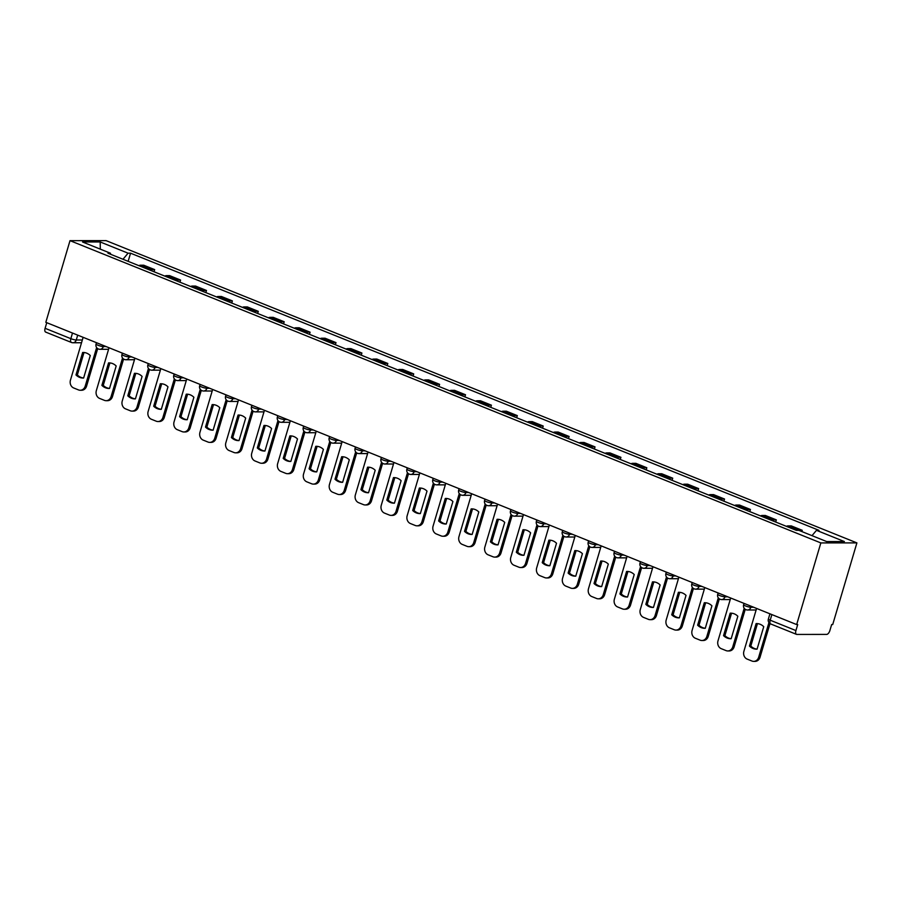 <?xml version="1.0" encoding="UTF-8"?>
<svg xmlns="http://www.w3.org/2000/svg" width="902" height="902" viewBox="0 0 902 902"><rect width="100%" height="100%" fill="white"/><g stroke="black" fill="none" stroke-linecap="round" stroke-linejoin="round"><path stroke-width="1.35" d="M796.658 624.567L797.706 624.567L795.925 630.566A4.093 1.984 111.9 0 0 796.5 634.365A4.093 1.984 111.9 0 0 796.883 634.433L826.638 634.41A4.093 1.984 111.9 0 0 829.885 630.543L831.667 624.545L832.715 624.545L856.9 542.891L106.075 240.62L70.006 240.654L820.843 542.925L796.658 624.567L45.822 322.307L70.006 240.654M46.058 332.173A4.093 1.984 -68.1 0 1 45.675 332.094A4.093 1.984 -68.1 0 1 45.1 328.305L70.841 338.667A4.093 0.688 16.5 0 0 76.264 339.998L82.341 339.986M46.769 322.679L45.1 328.305M856.9 542.891L820.843 542.925M798.608 530.342A9.415 4.566 -68.1 0 1 799.025 530.32L802.239 530.308L791.279 525.9L788.066 525.9A9.415 4.566 111.9 0 0 786.42 526.351M801.867 531.571L802.239 530.308M771.481 520.33A9.415 4.566 -68.1 0 1 773.127 519.89L776.329 519.879L765.381 515.47L762.167 515.47A9.415 4.566 111.9 0 0 760.521 515.921M775.697 522.033L776.329 519.879M745.582 509.912A9.415 4.566 -68.1 0 1 747.228 509.461L750.43 509.461L739.471 505.041L736.269 505.052A9.415 4.566 111.9 0 0 734.623 505.492M749.799 511.603L750.43 509.461M719.672 499.482A9.415 4.566 -68.1 0 1 721.318 499.031L724.531 499.031L713.572 494.612L710.37 494.623A9.415 4.566 111.9 0 0 708.724 495.063M723.889 501.174L724.531 499.031M693.773 489.053A9.415 4.566 -68.1 0 1 695.419 488.602L698.633 488.602L687.674 484.194L684.46 484.194A9.415 4.566 111.9 0 0 682.814 484.645M697.99 490.744L698.633 488.602M667.875 478.624A9.415 4.566 -68.1 0 1 669.521 478.173L672.723 478.173L661.764 473.764L658.561 473.764A9.415 4.566 111.9 0 0 656.915 474.215M672.091 480.326L672.723 478.173M641.976 468.194A9.415 4.566 -68.1 0 1 643.622 467.743L646.824 467.743L635.865 463.335L632.663 463.335A9.415 4.566 111.9 0 0 631.017 463.786M646.182 469.897L646.824 467.743M616.066 457.765A9.415 4.566 -68.1 0 1 617.712 457.325L620.926 457.314L609.966 452.905L606.753 452.905A9.415 4.566 111.9 0 0 605.107 453.356M620.283 459.468L620.926 457.314M590.167 447.347A9.415 4.566 -68.1 0 1 591.813 446.896L595.016 446.885L584.056 442.476L580.854 442.476A9.415 4.566 111.9 0 0 579.208 442.927M594.384 449.038L595.016 446.885M564.269 436.918A9.415 4.566 -68.1 0 1 565.915 436.467L569.117 436.467L558.158 432.047L554.955 432.058A9.415 4.566 111.9 0 0 553.309 432.498M568.486 438.609L569.117 436.467M538.359 426.488A9.415 4.566 -68.1 0 1 540.005 426.037L543.218 426.037L532.259 421.629L529.046 421.629A9.415 4.566 111.9 0 0 527.399 422.08M542.576 428.179L543.218 426.037M512.46 416.059A9.415 4.566 -68.1 0 1 514.106 415.608L517.308 415.608L506.349 411.199L503.147 411.199A9.415 4.566 111.9 0 0 501.501 411.65M516.677 417.761L517.308 415.608M486.561 405.629A9.415 4.566 -68.1 0 1 488.207 405.178L491.41 405.178L480.45 400.77L477.248 400.77A9.415 4.566 111.9 0 0 475.602 401.221M490.778 407.332L491.41 405.178M460.651 395.2A9.415 4.566 -68.1 0 1 462.298 394.749L465.511 394.749L454.552 390.34L451.338 390.34A9.415 4.566 111.9 0 0 449.692 390.791M464.868 396.903L465.511 394.749M434.753 384.771A9.415 4.566 -68.1 0 1 436.399 384.331L439.601 384.32L428.653 379.911L425.44 379.911A9.415 4.566 111.9 0 0 423.793 380.362M438.97 386.473L439.601 384.32M408.854 374.353A9.415 4.566 -68.1 0 1 410.5 373.902L413.702 373.902L402.743 369.482L399.541 369.493A9.415 4.566 111.9 0 0 397.895 369.933M413.071 376.044L413.702 373.902M382.944 363.923A9.415 4.566 -68.1 0 1 384.59 363.472L387.804 363.472L376.844 359.052L373.642 359.064A9.415 4.566 111.9 0 0 371.996 359.503M387.161 365.614L387.804 363.472M357.045 353.494A9.415 4.566 -68.1 0 1 358.692 353.043L361.905 353.043L350.946 348.634L347.732 348.634A9.415 4.566 111.9 0 0 346.086 349.085M361.262 355.185L361.905 353.043M331.147 343.064A9.415 4.566 -68.1 0 1 332.793 342.613L335.995 342.613L325.036 338.205L321.834 338.205A9.415 4.566 111.9 0 0 320.187 338.656M335.364 344.767L335.995 342.613M305.248 332.635A9.415 4.566 -68.1 0 1 306.894 332.184L310.096 332.184L299.137 327.776L295.935 327.776A9.415 4.566 111.9 0 0 294.289 328.227M309.454 334.338L310.096 332.184M279.338 322.206A9.415 4.566 -68.1 0 1 280.984 321.766L284.198 321.755L273.238 317.346L270.025 317.346A9.415 4.566 111.9 0 0 268.379 317.797M283.555 323.908L284.198 321.755M253.439 311.776A9.415 4.566 -68.1 0 1 255.086 311.337L258.288 311.325L247.328 306.917L244.126 306.917A9.415 4.566 111.9 0 0 242.48 307.368M257.656 313.479L258.288 311.325M227.541 301.358A9.415 4.566 -68.1 0 1 229.187 300.907L232.389 300.907L221.43 296.487L218.228 296.499A9.415 4.566 111.9 0 0 216.581 296.938M231.758 303.049L232.389 300.907M201.631 290.929A9.415 4.566 -68.1 0 1 203.277 290.478L206.49 290.478L195.531 286.058L192.318 286.069A9.415 4.566 111.9 0 0 190.672 286.509M205.848 292.62L206.49 290.478M175.732 280.499A9.415 4.566 -68.1 0 1 177.378 280.048L180.58 280.048L169.621 275.64L166.419 275.64A9.415 4.566 111.9 0 0 164.773 276.091M179.949 282.191L180.58 280.048M149.833 270.07A9.415 4.566 -68.1 0 1 151.48 269.619L154.682 269.619L143.722 265.211L140.52 265.211A9.415 4.566 111.9 0 0 138.874 265.662M154.05 271.773L154.682 269.619M812.014 535.653L816.49 530.331L844.385 541.561L826.717 541.572L798.822 530.342L796.353 530.353L107.958 253.214L110.427 253.214L82.533 241.984L100.19 241.961L128.084 253.191L122.988 259.269M816.49 530.331L818.96 530.331L130.553 253.191L128.084 253.191M128.14 261.343L130.553 253.191M110.698 254.319L110.427 253.214M100.291 249.132L100.19 241.961M756.586 608.444L743.891 651.289A6.145 5.265 -90 0 0 747.16 659.103L751.975 661.042A6.145 5.265 90 0 0 753.7 661.38A6.145 5.265 90 0 0 758.672 657.242L768.944 622.56M749.438 646.069A12.696 10.892 -90 0 0 756.564 649.158A12.696 10.892 -90 0 0 757.082 649.147L763.735 626.676A12.696 10.892 90 0 0 756.609 623.586A12.696 10.892 90 0 0 756.101 623.598L749.438 646.069L750.802 646.069L757.454 623.62M753.7 661.38L755.064 661.38A6.145 5.265 90 0 0 760.036 657.242L770.004 623.598M750.802 646.069A12.696 10.892 -90 0 0 757.082 649.124M757.116 623.598L756.101 623.598M730.688 598.015L717.992 640.871A6.145 5.265 -90 0 0 721.25 648.673L726.076 650.613A6.145 5.265 90 0 0 727.801 650.951A6.145 5.265 90 0 0 732.774 646.813L744.195 608.264M723.539 635.639A12.696 10.892 -90 0 0 730.665 638.729A12.696 10.892 -90 0 0 731.172 638.717L737.836 616.246A12.696 10.892 90 0 0 730.699 613.157A12.696 10.892 90 0 0 730.192 613.168L723.539 635.639L724.904 635.639L731.556 613.191M727.801 650.951L729.166 650.951A6.145 5.265 90 0 0 734.138 646.813L745.255 609.301M724.904 635.639A12.696 10.892 -90 0 0 731.184 638.695M731.206 613.168L730.192 613.168M704.789 587.585L692.093 630.442A6.145 5.265 -90 0 0 695.352 638.244L700.166 640.183A6.145 5.265 90 0 0 701.891 640.521A6.145 5.265 90 0 0 706.875 636.384L718.285 597.834M697.629 625.21A12.696 10.892 -90 0 0 704.766 628.299A12.696 10.892 -90 0 0 705.274 628.288L711.926 605.817A12.696 10.892 90 0 0 704.8 602.728A12.696 10.892 90 0 0 704.293 602.739L697.629 625.21L699.005 625.21L705.646 602.761M701.891 640.521L703.256 640.521A6.145 5.265 90 0 0 708.239 636.384L719.345 598.872M699.005 625.21A12.696 10.892 -90 0 0 705.285 628.266M705.308 602.739L704.293 602.739M678.879 577.156L666.195 620.012A6.145 5.265 -90 0 0 669.453 627.826L674.268 629.754A6.145 5.265 90 0 0 675.993 630.092A6.145 5.265 90 0 0 680.965 625.954L692.386 587.405M671.731 614.792A12.696 10.892 -90 0 0 678.868 617.881A12.696 10.892 -90 0 0 679.375 617.859L686.027 595.388A12.696 10.892 90 0 0 678.902 592.298A12.696 10.892 90 0 0 678.394 592.31L671.731 614.792L673.095 614.781L679.747 592.332M675.993 630.092L677.357 630.092A6.145 5.265 90 0 0 682.329 625.954L693.446 588.442M673.095 614.781A12.696 10.892 -90 0 0 679.375 617.836M679.409 592.31L678.394 592.31M652.98 566.727L640.285 609.583A6.145 5.265 -90 0 0 643.554 617.396L648.369 619.336A6.145 5.265 90 0 0 650.094 619.663A6.145 5.265 90 0 0 655.066 615.536L666.488 576.976M645.832 604.363A12.696 10.892 -90 0 0 652.958 607.452A12.696 10.892 -90 0 0 653.465 607.429L660.129 584.958A12.696 10.892 90 0 0 652.992 581.869A12.696 10.892 90 0 0 652.484 581.88L645.832 604.363L647.196 604.363L653.849 581.914M650.094 619.663L651.458 619.663A6.145 5.265 90 0 0 656.431 615.536L667.548 578.024M647.196 604.363A12.696 10.892 -90 0 0 653.476 607.407M653.499 581.88L652.484 581.88M627.082 556.308L614.386 599.153A6.145 5.265 -90 0 0 617.644 606.967L622.459 608.906A6.145 5.265 90 0 0 624.184 609.245A6.145 5.265 90 0 0 629.168 605.107L640.578 566.557M619.933 593.933A12.696 10.892 -90 0 0 627.059 597.023A12.696 10.892 -90 0 0 627.567 597.011L634.219 574.529A12.696 10.892 90 0 0 627.093 571.44A12.696 10.892 90 0 0 626.586 571.462L619.933 593.933L621.298 593.933L627.95 571.485M624.184 609.245L625.548 609.233A6.145 5.265 90 0 0 630.532 605.107L641.638 567.595M621.298 593.933A12.696 10.892 -90 0 0 627.578 596.977M627.6 571.462L626.586 571.462M601.172 545.879L588.487 588.724A6.145 5.265 -90 0 0 591.746 596.538L596.56 598.477A6.145 5.265 90 0 0 598.285 598.815A6.145 5.265 90 0 0 603.258 594.677L614.679 556.128M594.023 583.504A12.696 10.892 -90 0 0 601.16 586.593A12.696 10.892 -90 0 0 601.668 586.582L608.32 564.1A12.696 10.892 90 0 0 601.194 561.01A12.696 10.892 90 0 0 600.687 561.033L594.023 583.504L595.388 583.504L602.04 561.055M598.285 598.815L599.65 598.815A6.145 5.265 90 0 0 604.633 594.677L615.739 557.165M595.388 583.504A12.696 10.892 -90 0 0 601.668 586.559M601.702 561.033L600.687 561.033M575.273 535.45L562.577 578.295A6.145 5.265 -90 0 0 565.847 586.108L570.662 588.048A6.145 5.265 90 0 0 572.387 588.386A6.145 5.265 90 0 0 577.359 584.248L588.781 545.699M568.125 573.074A12.696 10.892 -90 0 0 575.25 576.164A12.696 10.892 -90 0 0 575.758 576.152L582.421 553.681A12.696 10.892 90 0 0 575.284 550.592A12.696 10.892 90 0 0 574.777 550.603L568.125 573.074L569.489 573.074L576.141 550.626M572.387 588.386L573.751 588.386A6.145 5.265 90 0 0 578.723 584.248L589.84 546.736M569.489 573.074A12.696 10.892 -90 0 0 575.769 576.13M575.803 550.603L574.777 550.603M549.374 525.02L536.679 567.877A6.145 5.265 -90 0 0 539.937 575.679L544.752 577.618A6.145 5.265 90 0 0 546.477 577.957A6.145 5.265 90 0 0 551.46 573.819L562.871 535.269M542.226 562.645A12.696 10.892 -90 0 0 549.352 565.734A12.696 10.892 -90 0 0 549.859 565.723L556.511 543.252A12.696 10.892 90 0 0 549.386 540.163A12.696 10.892 90 0 0 548.878 540.174L542.226 562.645L543.59 562.645L550.243 540.197M546.477 577.957L547.852 577.957A6.145 5.265 90 0 0 552.825 573.819L563.93 536.307M543.59 562.645A12.696 10.892 -90 0 0 549.87 565.701M549.893 540.174L548.878 540.174M523.464 514.591L510.78 557.447A6.145 5.265 -90 0 0 514.039 565.25L518.853 567.189A6.145 5.265 90 0 0 520.578 567.527A6.145 5.265 90 0 0 525.55 563.389L536.972 524.84M516.316 552.216A12.696 10.892 -90 0 0 523.453 555.305A12.696 10.892 -90 0 0 523.961 555.294L530.613 532.823A12.696 10.892 90 0 0 523.487 529.733A12.696 10.892 90 0 0 522.98 529.745L516.316 552.216L517.692 552.216L524.333 529.767M520.578 567.527L521.942 567.527A6.145 5.265 90 0 0 526.926 563.389L538.032 525.877M517.692 552.216A12.696 10.892 -90 0 0 523.961 555.271M523.994 529.745L522.98 529.745M497.566 504.162L484.87 547.018A6.145 5.265 -90 0 0 488.14 554.831L492.954 556.76A6.145 5.265 90 0 0 494.679 557.098A6.145 5.265 90 0 0 499.652 552.971L511.073 514.411M490.417 541.798A12.696 10.892 -90 0 0 497.543 544.887A12.696 10.892 -90 0 0 498.051 544.864L504.714 522.393A12.696 10.892 90 0 0 497.588 519.304A12.696 10.892 90 0 0 497.07 519.315L490.417 541.798L491.782 541.798L498.434 519.338M494.679 557.098L496.044 557.098A6.145 5.265 90 0 0 501.016 552.96L512.133 515.459M491.782 541.798A12.696 10.892 -90 0 0 498.062 544.842M498.096 519.315L497.07 519.315M471.667 493.744L458.971 536.589A6.145 5.265 -90 0 0 462.23 544.402L467.044 546.341A6.145 5.265 90 0 0 468.769 546.68A6.145 5.265 90 0 0 473.753 542.542L485.175 503.992M464.519 531.368A12.696 10.892 -90 0 0 471.645 534.458A12.696 10.892 -90 0 0 472.152 534.435L478.815 511.964A12.696 10.892 90 0 0 471.678 508.875A12.696 10.892 90 0 0 471.171 508.897L464.519 531.368L465.883 531.368L472.535 508.92M468.769 546.68L470.145 546.668A6.145 5.265 90 0 0 475.117 542.542L486.223 505.03M465.883 531.368A12.696 10.892 -90 0 0 472.163 534.412M472.186 508.886L471.171 508.897M445.768 483.314L433.073 526.159A6.145 5.265 -90 0 0 436.331 533.973L441.146 535.912A6.145 5.265 90 0 0 442.871 536.25A6.145 5.265 90 0 0 447.843 532.112L459.265 493.563M438.609 520.939A12.696 10.892 -90 0 0 445.746 524.028A12.696 10.892 -90 0 0 446.253 524.017L452.905 501.535A12.696 10.892 90 0 0 445.78 498.445A12.696 10.892 90 0 0 445.272 498.468L438.609 520.939L439.984 520.939L446.625 498.49M442.871 536.25L444.235 536.25A6.145 5.265 90 0 0 449.219 532.112L460.324 494.6M439.984 520.939A12.696 10.892 -90 0 0 446.253 523.983M446.287 498.468L445.272 498.468M419.858 472.885L407.163 515.73A6.145 5.265 -90 0 0 410.433 523.543L415.247 525.483A6.145 5.265 90 0 0 416.972 525.821A6.145 5.265 90 0 0 421.944 521.683L433.366 483.134M412.71 510.509A12.696 10.892 -90 0 0 419.836 513.599A12.696 10.892 -90 0 0 420.355 513.588L427.007 491.116A12.696 10.892 90 0 0 419.881 488.027A12.696 10.892 90 0 0 419.374 488.038L412.71 510.509L414.074 510.509L420.727 488.061M416.972 525.821L418.336 525.821A6.145 5.265 90 0 0 423.309 521.683L434.426 484.171M414.074 510.509A12.696 10.892 -90 0 0 420.355 513.565M420.388 488.038L419.374 488.038M393.96 462.455L381.264 505.3A6.145 5.265 -90 0 0 384.523 513.114L389.348 515.053A6.145 5.265 90 0 0 391.073 515.392A6.145 5.265 90 0 0 396.046 511.254L407.467 472.704M386.811 500.08A12.696 10.892 -90 0 0 393.937 503.169A12.696 10.892 -90 0 0 394.445 503.158L401.108 480.687A12.696 10.892 90 0 0 393.971 477.598A12.696 10.892 90 0 0 393.464 477.609L386.811 500.08L388.176 500.08L394.828 477.632M391.073 515.392L392.438 515.392A6.145 5.265 90 0 0 397.41 511.254L408.527 473.742M388.176 500.08A12.696 10.892 -90 0 0 394.456 503.136M394.478 477.609L393.464 477.609M368.061 452.026L355.365 494.882A6.145 5.265 -90 0 0 358.624 502.685L363.438 504.624A6.145 5.265 90 0 0 365.163 504.962A6.145 5.265 90 0 0 370.147 500.824L381.557 462.275M360.901 489.651A12.696 10.892 -90 0 0 368.039 492.74A12.696 10.892 -90 0 0 368.546 492.729L375.198 470.258A12.696 10.892 90 0 0 368.072 467.168A12.696 10.892 90 0 0 367.565 467.18L360.901 489.651L362.277 489.651L368.918 467.202M365.163 504.962L366.528 504.962A6.145 5.265 90 0 0 371.511 500.824L382.617 463.312M362.277 489.651A12.696 10.892 -90 0 0 368.557 492.706M368.58 467.18L367.565 467.18M342.151 441.597L329.467 484.453A6.145 5.265 -90 0 0 332.725 492.255L337.54 494.195A6.145 5.265 90 0 0 339.265 494.533A6.145 5.265 90 0 0 344.237 490.395L355.659 451.846M335.003 479.233A12.696 10.892 -90 0 0 342.14 482.311A12.696 10.892 -90 0 0 342.647 482.299L349.3 459.828A12.696 10.892 90 0 0 342.174 456.739A12.696 10.892 90 0 0 341.666 456.75L335.003 479.233L336.367 479.221L343.019 456.773M339.265 494.533L340.629 494.533A6.145 5.265 90 0 0 345.601 490.395L356.718 452.883M336.367 479.221A12.696 10.892 -90 0 0 342.647 482.277M342.681 456.75L341.666 456.75M316.252 431.167L303.557 474.024A6.145 5.265 -90 0 0 306.827 481.837L311.641 483.776A6.145 5.265 90 0 0 313.366 484.103A6.145 5.265 90 0 0 318.338 479.977L329.76 441.416M309.104 468.803A12.696 10.892 -90 0 0 316.23 471.893A12.696 10.892 -90 0 0 316.737 471.87L323.401 449.399A12.696 10.892 90 0 0 316.264 446.31A12.696 10.892 90 0 0 315.756 446.321L309.104 468.803L310.468 468.803L317.121 446.355M313.366 484.103L314.73 484.103A6.145 5.265 90 0 0 319.703 479.965L330.82 442.465M310.468 468.803A12.696 10.892 -90 0 0 316.749 471.847M316.771 446.321L315.756 446.321M290.354 420.749L277.658 463.594A6.145 5.265 -90 0 0 280.917 471.408L285.731 473.347A6.145 5.265 90 0 0 287.456 473.685A6.145 5.265 90 0 0 292.44 469.547L303.85 430.998M283.205 458.374A12.696 10.892 -90 0 0 290.331 461.463A12.696 10.892 -90 0 0 290.839 461.452L297.491 438.97A12.696 10.892 90 0 0 290.365 435.88A12.696 10.892 90 0 0 289.858 435.903L283.205 458.374L284.57 458.374L291.222 435.925M287.456 473.685L288.82 473.674A6.145 5.265 90 0 0 293.804 469.547L304.91 432.035M284.57 458.374A12.696 10.892 -90 0 0 290.85 461.418M290.872 435.892L289.858 435.903M264.444 410.32L251.759 453.165A6.145 5.265 -90 0 0 255.018 460.978L259.832 462.918A6.145 5.265 90 0 0 261.557 463.256A6.145 5.265 90 0 0 266.53 459.118L277.951 420.569M257.295 447.944A12.696 10.892 -90 0 0 264.433 451.034A12.696 10.892 -90 0 0 264.94 451.023L271.592 428.54A12.696 10.892 90 0 0 264.466 425.451A12.696 10.892 90 0 0 263.959 425.473L257.295 447.944L258.66 447.944L265.312 425.496M261.557 463.256L262.922 463.256A6.145 5.265 90 0 0 267.905 459.118L279.011 421.606M258.66 447.944A12.696 10.892 -90 0 0 264.94 450.989M264.974 425.473L263.959 425.473M238.545 399.89L225.85 442.735A6.145 5.265 -90 0 0 229.119 450.549L233.934 452.488A6.145 5.265 90 0 0 235.659 452.827A6.145 5.265 90 0 0 240.631 448.689L252.053 410.139M231.397 437.515A12.696 10.892 -90 0 0 238.523 440.604A12.696 10.892 -90 0 0 239.03 440.593L245.694 418.122A12.696 10.892 90 0 0 238.556 415.033A12.696 10.892 90 0 0 238.049 415.044L231.397 437.515L232.761 437.515L239.413 415.067M235.659 452.827L237.023 452.827A6.145 5.265 90 0 0 241.995 448.689L253.112 411.177M232.761 437.515A12.696 10.892 -90 0 0 239.041 440.571M239.075 415.044L238.049 415.044M212.646 389.461L199.951 432.317A6.145 5.265 -90 0 0 203.209 440.12L208.024 442.059A6.145 5.265 90 0 0 209.749 442.397A6.145 5.265 90 0 0 214.732 438.259L226.143 399.71M205.498 427.086A12.696 10.892 -90 0 0 212.624 430.175A12.696 10.892 -90 0 0 213.131 430.164L219.784 407.693A12.696 10.892 90 0 0 212.658 404.603A12.696 10.892 90 0 0 212.15 404.615L205.498 427.086L206.862 427.086L213.515 404.637M209.749 442.397L211.124 442.397A6.145 5.265 90 0 0 216.097 438.259L227.203 400.747M206.862 427.086A12.696 10.892 -90 0 0 213.143 430.141M213.165 404.615L212.15 404.615M186.737 379.032L174.052 421.888A6.145 5.265 -90 0 0 177.311 429.69L182.125 431.63A6.145 5.265 90 0 0 183.85 431.968A6.145 5.265 90 0 0 188.822 427.83L200.244 389.281M179.588 416.656A12.696 10.892 -90 0 0 186.725 419.746A12.696 10.892 -90 0 0 187.233 419.734L193.885 397.263A12.696 10.892 90 0 0 186.759 394.174A12.696 10.892 90 0 0 186.252 394.185L179.588 416.656L180.964 416.656L187.605 394.208M183.85 431.968L185.214 431.968A6.145 5.265 90 0 0 190.198 427.83L201.304 390.318M180.964 416.656A12.696 10.892 -90 0 0 187.233 419.712M187.266 394.185L186.252 394.185M160.838 368.602L148.142 411.459A6.145 5.265 -90 0 0 151.412 419.272L156.226 421.2A6.145 5.265 90 0 0 157.951 421.538A6.145 5.265 90 0 0 162.924 417.4L174.345 378.851M153.69 406.238A12.696 10.892 -90 0 0 160.815 409.328A12.696 10.892 -90 0 0 161.323 409.305L167.986 386.834A12.696 10.892 90 0 0 160.86 383.745A12.696 10.892 90 0 0 160.342 383.756L153.69 406.238L155.054 406.227L161.706 383.778M157.951 421.538L159.316 421.538A6.145 5.265 90 0 0 164.288 417.4L175.405 379.889M155.054 406.227A12.696 10.892 -90 0 0 161.334 409.282M161.368 383.756L160.342 383.756M134.939 358.173L122.244 401.029A6.145 5.265 -90 0 0 125.502 408.843L130.316 410.782A6.145 5.265 90 0 0 132.042 411.109A6.145 5.265 90 0 0 137.025 406.982L148.447 368.422M127.791 395.809A12.696 10.892 -90 0 0 134.917 398.898A12.696 10.892 -90 0 0 135.424 398.876L142.088 376.405A12.696 10.892 90 0 0 134.95 373.315A12.696 10.892 90 0 0 134.443 373.327L127.791 395.809L129.155 395.809L135.807 373.36M132.042 411.109L133.417 411.109A6.145 5.265 90 0 0 138.389 406.982L149.495 369.47M129.155 395.809A12.696 10.892 -90 0 0 135.435 398.853M135.458 373.327L134.443 373.327M109.041 347.755L96.345 390.6A6.145 5.265 -90 0 0 99.603 398.413L104.418 400.353A6.145 5.265 90 0 0 106.143 400.691A6.145 5.265 90 0 0 111.115 396.553L122.537 358.004M101.881 385.38A12.696 10.892 -90 0 0 109.018 388.469A12.696 10.892 -90 0 0 109.525 388.458L116.178 365.975A12.696 10.892 90 0 0 109.052 362.886A12.696 10.892 90 0 0 108.544 362.908L101.881 385.38L103.256 385.38L109.897 362.931M106.143 400.691L107.507 400.691A6.145 5.265 90 0 0 112.491 396.553L123.597 359.041M103.256 385.38A12.696 10.892 -90 0 0 109.525 388.424M109.559 362.908L108.544 362.908M83.131 337.325L70.446 380.17A6.145 5.265 -90 0 0 73.705 387.984L78.519 389.923A6.145 5.265 90 0 0 80.244 390.262A6.145 5.265 90 0 0 85.216 386.124L96.638 347.574M75.982 374.95A12.696 10.892 -90 0 0 83.108 378.039A12.696 10.892 -90 0 0 83.627 378.028L90.279 355.546A12.696 10.892 90 0 0 83.153 352.468A12.696 10.892 90 0 0 82.646 352.479L75.982 374.95L77.346 374.95L83.999 352.502M80.244 390.262L81.608 390.262A6.145 5.265 90 0 0 86.581 386.124L97.698 348.612M77.346 374.95A12.696 10.892 -90 0 0 83.627 378.006M83.66 352.479L82.646 352.479M96.469 342.692L96.063 344.057A4.093 0.688 16.5 0 0 97.89 345.218A4.093 0.688 16.5 0 0 103.313 346.56L106.064 346.548M103.606 345.567L103.313 346.56A4.093 3.518 90 0 1 99.987 349.311A4.093 3.518 90 0 1 98.837 349.085M122.368 353.122L121.962 354.486A4.093 0.688 16.5 0 0 123.788 355.647A4.093 0.688 16.5 0 0 129.212 356.978L131.963 356.978M129.505 355.986L129.212 356.978A4.093 3.518 90 0 1 125.897 359.74A4.093 3.518 90 0 1 124.747 359.515M148.266 363.551L147.86 364.915A4.093 0.688 16.5 0 0 149.687 366.077A4.093 0.688 16.5 0 0 155.11 367.407L157.861 367.407M155.403 366.415L155.11 367.407A4.093 3.518 90 0 1 151.795 370.17A4.093 3.518 90 0 1 150.645 369.944M174.176 373.969L173.77 375.333A4.093 0.688 16.5 0 0 175.586 376.506A4.093 0.688 16.5 0 0 181.009 377.837L183.76 377.837M181.313 376.844L181.009 377.837A4.093 3.518 90 0 1 177.694 380.599A4.093 3.518 90 0 1 176.544 380.373M200.075 384.399L199.669 385.763A4.093 0.688 16.5 0 0 201.496 386.935A4.093 0.688 16.5 0 0 206.919 388.266L209.67 388.266M207.212 387.274L206.919 388.266A4.093 3.518 90 0 1 203.604 391.017A4.093 3.518 90 0 1 202.454 390.803M225.974 394.828L225.568 396.192A4.093 0.688 16.5 0 0 227.394 397.354A4.093 0.688 16.5 0 0 232.817 398.695L235.569 398.695M233.111 397.703L232.817 398.695A4.093 3.518 90 0 1 229.503 401.446A4.093 3.518 90 0 1 228.353 401.221M251.883 405.257L251.478 406.622A4.093 0.688 16.5 0 0 253.293 407.783A4.093 0.688 16.5 0 0 258.716 409.125L261.467 409.113M259.009 408.132L258.716 409.125A4.093 3.518 90 0 1 255.401 411.876A4.093 3.518 90 0 1 254.251 411.65M277.782 415.687L277.376 417.051A4.093 0.688 16.5 0 0 279.203 418.212A4.093 0.688 16.5 0 0 284.626 419.543L287.377 419.543M284.919 418.562L284.626 419.543A4.093 3.518 90 0 1 281.3 422.305A4.093 3.518 90 0 1 280.161 422.08M303.681 426.116L303.275 427.48A4.093 0.688 16.5 0 0 305.101 428.642A4.093 0.688 16.5 0 0 310.525 429.972L313.276 429.972M310.818 428.98L310.525 429.972A4.093 3.518 90 0 1 307.21 432.734A4.093 3.518 90 0 1 306.06 432.509M329.58 436.534L329.185 437.898A4.093 0.688 16.5 0 0 331 439.071A4.093 0.688 16.5 0 0 336.423 440.401L339.175 440.401M336.717 439.409L336.423 440.401A4.093 3.518 90 0 1 333.109 443.164A4.093 3.518 90 0 1 331.959 442.938M355.489 446.964L355.084 448.328A4.093 0.688 16.5 0 0 356.91 449.5A4.093 0.688 16.5 0 0 362.333 450.831L365.084 450.831M362.627 449.839L362.333 450.831A4.093 3.518 90 0 1 359.007 453.593A4.093 3.518 90 0 1 357.857 453.368M381.388 457.393L380.982 458.757A4.093 0.688 16.5 0 0 382.809 459.919A4.093 0.688 16.5 0 0 388.232 461.26L390.983 461.26M388.525 460.268L388.232 461.26A4.093 3.518 90 0 1 384.917 464.011A4.093 3.518 90 0 1 383.767 463.797M407.287 467.822L406.892 469.187A4.093 0.688 16.5 0 0 408.707 470.348A4.093 0.688 16.5 0 0 414.131 471.69L416.882 471.69M414.424 470.697L414.131 471.69A4.093 3.518 90 0 1 410.816 474.441A4.093 3.518 90 0 1 409.666 474.215M433.197 478.252L432.791 479.616A4.093 0.688 16.5 0 0 434.617 480.777A4.093 0.688 16.5 0 0 440.041 482.119L442.792 482.108M440.334 481.127L440.041 482.119A4.093 3.518 90 0 1 436.715 484.87A4.093 3.518 90 0 1 435.565 484.645M459.095 488.681L458.69 490.045A4.093 0.688 16.5 0 0 460.516 491.207A4.093 0.688 16.5 0 0 465.939 492.537L468.69 492.537M466.233 491.545L465.939 492.537A4.093 3.518 90 0 1 462.625 495.299A4.093 3.518 90 0 1 461.474 495.074M484.994 499.11L484.588 500.475A4.093 0.688 16.5 0 0 486.415 501.636A4.093 0.688 16.5 0 0 491.838 502.966L494.589 502.966M492.131 501.974L491.838 502.966A4.093 3.518 90 0 1 488.523 505.729A4.093 3.518 90 0 1 487.373 505.503M510.904 509.529L510.498 510.893A4.093 0.688 16.5 0 0 512.313 512.065A4.093 0.688 16.5 0 0 517.737 513.396L520.488 513.396M518.041 512.404L517.737 513.396A4.093 3.518 90 0 1 514.422 516.158A4.093 3.518 90 0 1 513.272 515.933M536.803 519.958L536.397 521.322A4.093 0.688 16.5 0 0 538.223 522.495A4.093 0.688 16.5 0 0 543.647 523.825L546.398 523.825M543.94 522.833L543.647 523.825A4.093 3.518 90 0 1 540.332 526.588A4.093 3.518 90 0 1 539.182 526.362M562.701 530.387L562.296 531.752A4.093 0.688 16.5 0 0 564.122 532.913A4.093 0.688 16.5 0 0 569.545 534.255L572.296 534.255M569.838 533.262L569.545 534.255A4.093 3.518 90 0 1 566.231 537.006A4.093 3.518 90 0 1 565.08 536.78M588.611 540.817L588.205 542.181A4.093 0.688 16.5 0 0 590.021 543.342A4.093 0.688 16.5 0 0 595.444 544.684L598.195 544.673M595.737 543.692L595.444 544.684A4.093 3.518 90 0 1 592.129 547.435A4.093 3.518 90 0 1 590.979 547.21M614.51 551.246L614.104 552.61A4.093 0.688 16.5 0 0 615.931 553.772A4.093 0.688 16.5 0 0 621.354 555.113L624.105 555.102M621.647 554.121L621.354 555.113A4.093 3.518 90 0 1 618.028 557.864A4.093 3.518 90 0 1 616.889 557.639M640.409 561.675L640.003 563.04A4.093 0.688 16.5 0 0 641.829 564.201A4.093 0.688 16.5 0 0 647.253 565.531L650.004 565.531M647.546 564.539L647.253 565.531A4.093 3.518 90 0 1 643.938 568.294A4.093 3.518 90 0 1 642.788 568.068M666.307 572.093L665.913 573.469A4.093 0.688 16.5 0 0 667.728 574.63A4.093 0.688 16.5 0 0 673.151 575.961L675.902 575.961M673.444 574.969L673.151 575.961A4.093 3.518 90 0 1 669.836 578.723A4.093 3.518 90 0 1 668.686 578.498M692.217 582.523L691.811 583.887A4.093 0.688 16.5 0 0 693.638 585.06A4.093 0.688 16.5 0 0 699.061 586.39L701.812 586.39M699.354 585.398L699.061 586.39A4.093 3.518 90 0 1 695.735 589.153A4.093 3.518 90 0 1 694.585 588.927M718.116 592.952L717.71 594.317A4.093 0.688 16.5 0 0 719.537 595.489A4.093 0.688 16.5 0 0 724.96 596.82L727.711 596.82M725.253 595.827L724.96 596.82A4.093 3.518 90 0 1 721.645 599.571A4.093 3.518 90 0 1 720.495 599.356M744.015 603.382L743.62 604.746A4.093 0.688 16.5 0 0 745.435 605.907A4.093 0.688 16.5 0 0 750.859 607.249L753.61 607.249M751.152 606.257L750.859 607.249A4.093 3.518 90 0 1 747.544 610A4.093 3.518 90 0 1 746.394 609.775M77.696 335.138L76.264 339.998A4.093 3.518 -90 0 1 72.938 342.749A4.093 3.518 -90 0 1 71.788 342.534A4.093 1.984 -68.1 0 1 71.405 342.456A4.093 1.984 -68.1 0 1 70.841 338.667L72.498 333.041M166.419 275.64L177.378 280.048M192.318 286.069L203.277 290.478M218.228 296.499L229.187 300.907M244.126 306.917L255.086 311.337M270.025 317.346L280.984 321.766M295.935 327.776L306.894 332.184M321.834 338.205L332.793 342.613M347.732 348.634L358.692 353.043M373.642 359.064L384.59 363.472M399.541 369.493L410.5 373.902M425.44 379.911L436.399 384.331M451.338 390.34L462.298 394.749M477.248 400.77L488.207 405.178M503.147 411.199L514.106 415.608M529.046 421.629L540.005 426.037M554.955 432.058L565.915 436.467M580.854 442.476L591.813 446.896M606.753 452.905L617.712 457.325M632.663 463.335L643.622 467.743M658.561 473.764L669.521 478.173M684.46 484.194L695.419 488.602M710.37 494.623L721.318 499.031M736.269 505.052L747.228 509.461M762.167 515.47L773.127 519.89M788.066 525.9L799.025 530.32M140.52 265.211L151.48 269.619M769.925 613.811L768.369 619.043A4.093 0.688 16.5 0 0 770.195 620.204L795.925 630.566M771.864 614.589L770.195 620.204A4.093 1.984 -68.1 0 0 770.77 624.004A4.093 1.984 -68.1 0 0 771.154 624.071M760.036 657.242L758.672 657.242M734.138 646.813L732.774 646.813M708.239 636.384L706.875 636.384M682.329 625.954L680.965 625.954M656.431 615.536L655.066 615.536M630.532 605.107L629.168 605.107M604.633 594.677L603.258 594.677M578.723 584.248L577.359 584.248M552.825 573.819L551.46 573.819M526.926 563.389L525.55 563.389M501.016 552.96L499.652 552.971M475.117 542.542L473.753 542.542M449.219 532.112L447.843 532.112M423.309 521.683L421.944 521.683M397.41 511.254L396.046 511.254M371.511 500.824L370.147 500.824M345.601 490.395L344.237 490.395M319.703 479.965L318.338 479.977M293.804 469.547L292.44 469.547M267.905 459.118L266.53 459.118M241.995 448.689L240.631 448.689M216.097 438.259L214.732 438.259M190.198 427.83L188.822 427.83M164.288 417.4L162.924 417.4M138.389 406.982L137.025 406.982M112.491 396.553L111.115 396.553M86.581 386.124L85.216 386.124M743.62 604.746A4.093 4.093 0 0 0 747.544 610L756.124 610M717.71 594.317A4.093 4.093 0 0 0 721.645 599.571L730.225 599.571M691.811 583.887A4.093 4.093 0 0 0 695.735 589.153L704.327 589.141M665.913 573.469A4.093 4.093 0 0 0 669.836 578.723L678.428 578.712M640.003 563.04A4.093 4.093 0 0 0 643.938 568.294L652.518 568.283M614.104 552.61A4.093 4.093 0 0 0 618.028 557.864L626.619 557.853M588.205 542.181A4.093 4.093 0 0 0 592.129 547.435L600.721 547.435M562.296 531.752A4.093 4.093 0 0 0 566.231 537.006L574.811 537.006M536.397 521.322A4.093 4.093 0 0 0 540.332 526.588L548.912 526.576M510.498 510.893A4.093 4.093 0 0 0 514.422 516.158L523.013 516.147M484.588 500.475A4.093 4.093 0 0 0 488.523 505.729L497.103 505.718M458.69 490.045A4.093 4.093 0 0 0 462.625 495.299L471.205 495.288M432.791 479.616A4.093 4.093 0 0 0 436.715 484.87L445.306 484.859M406.892 469.187A4.093 4.093 0 0 0 410.816 474.441L419.396 474.441M380.982 458.757A4.093 4.093 0 0 0 384.917 464.011L393.498 464.011M355.084 448.328A4.093 4.093 0 0 0 359.007 453.593L367.599 453.582M329.185 437.898A4.093 4.093 0 0 0 333.109 443.164L341.7 443.153M303.275 427.48A4.093 4.093 0 0 0 307.21 432.734L315.79 432.723M277.376 417.051A4.093 4.093 0 0 0 281.3 422.305L289.892 422.294M251.478 406.622A4.093 4.093 0 0 0 255.401 411.876L263.993 411.876M225.568 396.192A4.093 4.093 0 0 0 229.503 401.446L238.083 401.446M199.669 385.763A4.093 4.093 0 0 0 203.604 391.017L212.184 391.017M173.77 375.333A4.093 4.093 0 0 0 177.694 380.599L186.286 380.588M147.86 364.915A4.093 4.093 0 0 0 151.795 370.17L160.376 370.158M121.962 354.486A4.093 4.093 0 0 0 125.897 359.74L134.477 359.729M96.063 344.057A4.093 4.093 0 0 0 99.987 349.311L108.578 349.3M81.53 342.749L72.938 342.749A4.093 4.093 0 0 1 71.405 342.456L45.675 332.094M796.5 634.365L770.77 624.004A4.093 4.093 0 0 1 768.369 619.043"/></g></svg>
